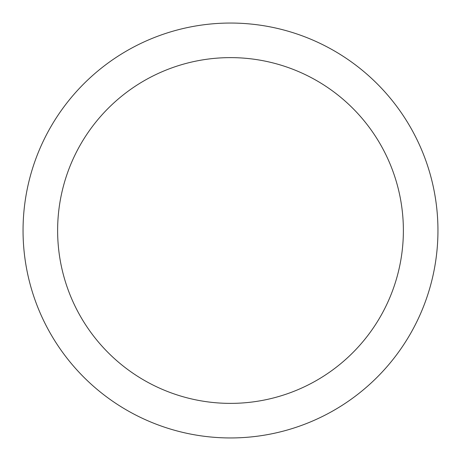<?xml version="1.0" encoding="UTF-8"?>
<svg xmlns="http://www.w3.org/2000/svg" width="461" height="461" viewBox="0 0 461 461"><rect width="100%" height="100%" fill="white"/><g stroke="black" fill="none" stroke-linecap="round" stroke-linejoin="round"><path stroke-width="0.69" d="M57.625 230.5A172.875 172.875 0 0 0 316.938 380.216A172.875 172.875 0 0 0 316.938 80.784A172.875 172.875 0 0 0 57.625 230.5M23.05 230.5A207.45 207.45 0 0 0 334.225 410.157A207.45 207.45 0 0 0 334.225 50.843A207.45 207.45 0 0 0 23.05 230.5"/></g></svg>
